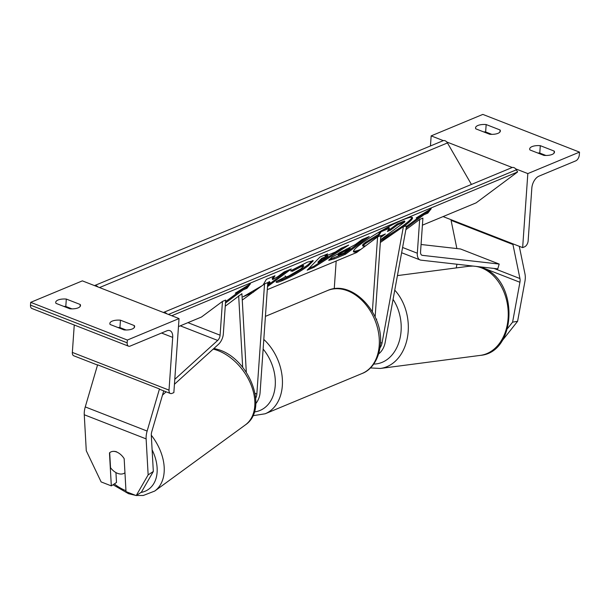 <?xml version="1.0" encoding="UTF-8"?>
<svg xmlns="http://www.w3.org/2000/svg" width="610" height="610" viewBox="0 0 610 610"><rect width="100%" height="100%" fill="white"/><g stroke="black" fill="none" stroke-linecap="round" stroke-linejoin="round"><path stroke-width="0.91" d="M378.65 353.907A12.116 6.901 111.3 0 0 385.131 342.591L406.534 226.02L403.416 226.539L380.335 242.498M380 347.875A7.068 4.026 111.3 0 0 382.012 343.11L403.416 226.539M372.359 311.687L377.582 236.932L380.815 235.59L375.127 316.986M377.582 236.932L356.637 252.525L267.287 289.666M336.179 261.027L334.242 288.751M486.162 124.547A10.095 3.988 -176 0 0 475.556 127.803A10.095 3.988 -176 0 0 475.823 128.847L489.746 134.276A10.095 3.988 4 0 0 498.004 133.331A10.095 3.988 4 0 0 500.345 131.02A10.095 3.988 4 0 0 500.078 129.976L486.162 124.547L485.644 131.951L491.805 134.352M554.216 151.097L540.292 145.668A10.095 3.988 -176 0 0 529.693 148.916A10.095 3.988 -176 0 0 529.96 149.961L543.876 155.39A10.095 3.988 4 0 0 552.141 154.452A10.095 3.988 4 0 0 554.475 152.142A10.095 3.988 4 0 0 554.216 151.097L554.071 153.133M579.5 152.111L527.825 173.591L522.648 247.622L524.585 246.821A5.048 2.875 111.3 0 0 528.138 240.851L531.828 188.101A10.095 5.749 -68.7 0 1 538.935 176.16L575.756 160.857A5.048 2.875 111.3 0 0 579.309 154.887L579.5 152.111L482.83 114.405L431.163 135.885L430.454 145.958M527.825 173.591L515.656 168.848M512.232 167.506L446.756 141.97M443.333 140.628L431.163 135.885M485.644 131.951A10.095 3.988 4 0 0 483.585 131.874M545.935 155.474L539.774 153.072A10.095 3.988 4 0 0 537.715 152.988M522.648 247.622L443.096 216.588M540.292 145.668L539.774 153.072M500.078 129.976L499.933 132.019M507.535 328.515L512.598 322.141L517.593 321.31L524.92 281.439A16.157 9.196 111.3 0 0 525.256 278.8A16.157 9.196 111.3 0 0 524.981 273.997L519.285 246.31M512.598 322.141L519.918 282.27A8.075 4.598 111.3 0 0 520.086 280.951A8.075 4.598 111.3 0 0 519.949 278.549L512.941 244.488L451.072 220.347L451.575 219.897M456.882 248.567L451.072 220.347M512.941 244.488L513.445 244.03M456.257 267.904L456.928 264.229M517.593 321.31L501.755 341.264M376.095 319.221L376.744 319.137M112.667 451.415A12.619 8.098 56.7 0 1 116.609 452.002A12.619 8.098 56.7 0 1 124.165 458.651L126.011 491.622L136.205 495.594L141.383 492.194L153.323 471.477L151.31 435.487A8.075 4.598 -68.7 0 1 151.318 434.236A8.075 4.598 -68.7 0 1 151.806 431.575L163.732 390.88M153.323 471.477L148.146 474.877L146.125 438.887A16.157 9.196 -68.7 0 1 146.148 436.386A16.157 9.196 -68.7 0 1 147.132 431.064L159.469 388.951L97.6 364.818L85.263 406.923A16.157 9.196 -68.7 0 0 84.287 412.246A16.157 9.196 -68.7 0 0 84.264 414.754L86.277 450.744L101.123 481.915L111.317 485.888L109.472 452.925M111.317 485.888L116.495 482.487L115.946 472.582M148.146 474.877L136.205 495.594M116.769 451.888A12.619 8.479 -126.1 0 0 109.937 452.498A12.619 8.479 -126.1 0 0 109.686 452.689L110.532 467.695A12.619 8.479 -126.1 0 0 117.982 473.505A12.619 8.479 -126.1 0 0 124.814 472.887A12.619 8.479 -126.1 0 0 124.958 472.78L124.814 472.887M66.315 299.068L80.238 304.497A10.095 3.988 -176 0 1 80.497 305.534A10.095 3.988 -176 0 1 78.164 307.852A10.095 3.988 -176 0 1 69.898 308.79L55.983 303.361A10.095 3.988 4 0 1 55.716 302.316A10.095 3.988 4 0 1 66.315 299.068L65.796 306.464L71.957 308.873M132.294 328.965A10.095 3.988 -176 0 1 124.036 329.911L110.113 324.474A10.095 3.988 4 0 1 109.853 323.437A10.095 3.988 4 0 1 120.452 320.181L134.368 325.61A10.095 3.988 -176 0 1 134.635 326.655A10.095 3.988 -176 0 1 132.294 328.965M30.691 302.346L82.365 280.867L179.035 318.572L173.858 392.604L171.921 393.412A5.048 2.875 -68.7 0 1 170.411 393.488A5.048 2.875 -68.7 0 1 169.016 390.125L172.699 337.376A10.095 5.749 111.3 0 0 169.915 330.658A10.095 5.749 111.3 0 0 166.888 330.811L130.075 346.114A5.048 2.875 -68.7 0 1 128.565 346.19A5.048 2.875 -68.7 0 1 127.17 342.828L127.36 340.052L30.691 302.346L30.5 305.122A5.048 2.875 -68.7 0 0 31.895 308.477L128.565 346.19M127.36 340.052L179.035 318.572M63.737 306.388A10.095 3.988 -176 0 1 65.796 306.464M126.095 329.987L119.934 327.585A10.095 3.988 -176 0 0 117.875 327.501M97.531 365.054L73.741 355.775A5.048 2.875 -68.7 0 1 72.346 352.42L74.26 325.008M120.452 320.181L119.934 327.585M134.368 325.61L134.23 327.646M80.238 304.497L80.093 306.533M255.735 398.178A7.068 4.026 -68.7 0 0 256.848 394.037L264.549 283.917L267.782 282.575L260.081 392.695A12.116 6.901 -68.7 0 1 255.834 403.561M246.31 372.313L241.903 293.677L225.258 306.212M242.673 367.35L238.67 295.797M264.549 283.917L242.262 300.067M419.68 219.44L417.316 253.219A10.095 5.749 -68.7 0 0 420.107 259.944A10.095 5.749 -68.7 0 0 420.946 260.15L497.775 268.865L499.186 264.061L422.364 255.346A5.048 2.875 -68.7 0 1 421.937 255.239A5.048 2.875 -68.7 0 1 420.549 251.877L422.905 218.098L419.68 219.44L405.856 229.726M499.186 264.061L460.519 248.979L421.06 244.496M174.788 379.336L217.671 340.426A5.048 2.875 111.3 0 0 220.096 335.203L222.459 301.416L201.506 317.009L178.471 326.586M174.437 384.269L218.479 344.307A10.095 5.749 111.3 0 0 223.329 333.861L225.685 300.074L222.459 301.416M162.496 395.105L166.126 391.818M380.442 240.958A34.053 4.201 150 0 0 395.798 231.808M403.584 226.508A34.053 4.201 150 0 0 412.482 217.663A34.053 4.201 150 0 0 402.974 219.813A34.053 4.201 150 0 0 370.133 237.603A34.053 4.201 150 0 0 353.503 251.724A34.053 4.201 150 0 0 358.215 251.35M388.303 230L390.049 229.276L397.24 223.923L404.422 220.942L404.918 221.811L380.526 239.753A34.053 4.201 150 0 0 380.587 239.73M381.608 239.158A34.053 4.201 150 0 0 412.017 217.351M429.005 210.054L427.305 212.272L423.424 213.889L423.927 214.75L427.801 213.142L431.232 208.681L416.18 217.976L420.054 216.367L406.451 226.485M423.927 214.75L406.184 227.965M285.594 276.406C285.205 277.146 286.166 277.054 288.469 276.124L300.898 268.903L303.719 266.105L301.134 266.7L292.419 271.267L290.551 270.886L307.348 262.147L313.281 260.767L308.347 265.785C300.158 271.671 291.504 276.612 282.399 280.615C277.443 282.613 275.438 282.903 276.383 281.492L285.587 276.757L285.091 275.888M276.284 282.133L276.383 281.492M335.279 252.075L341.303 248.186L348.699 245.113L314.036 267.317L307.181 270.169L319.975 257.054L327.608 253.882L325.267 256.231L335.279 252.075M422.41 225.181L476.128 202.856L517.608 171.982L516.357 169.816A4.544 3.279 -112.6 0 0 511.95 167.605L163.411 312.48M171.768 315.744L517.608 171.982M332.084 257.046L355.272 244.602L362.043 239.562L369.202 236.588L345.504 254.233L334.433 258.831L328.737 260.378L332.084 257.046M262.376 285.533L243.016 296.826L253.569 292.091M267.493 286.654L291.267 268.987L284.108 271.961L277.977 276.521L272.685 279.601L274.988 275.75L266.387 279.327L263.093 285.007M267.691 283.81L270.017 282.445L267.668 284.199M238.868 290.962L239.196 291.542L235.323 293.151L250.374 283.863L246.951 288.316L243.07 289.933L225.479 303.025M239.196 291.542L225.578 301.675M166.865 313.83A4.544 3.279 -112.6 0 0 163.434 312.488M471.431 184.449L447.458 142.938A4.544 3.279 -112.6 0 0 443.043 140.727L94.512 285.602M97.966 286.952A4.544 3.279 -112.6 0 0 94.535 285.61M362.622 245.395L363.072 246.165C362.897 245.792 363.979 244.74 366.305 243.001L378.993 235.308L381.097 231.708L389.386 228.27L387.403 231.449L390.553 230.145L397.743 224.793L404.918 221.811M362.569 245.296C362.393 244.923 363.476 243.87 365.809 242.132L378.497 234.438L380.266 231.411M365.603 245.853L363.072 246.165M397.24 223.923L397.743 224.793M390.049 229.276L390.553 230.145M383.011 229.84L388.883 227.4L389.386 228.27M380.762 231.129L381.097 231.708M378.497 234.438L378.993 235.308M353.457 251.167A34.053 4.201 150 0 0 360.922 249.337M327.997 256.772L322.24 259.166L318.405 262.956L327.997 256.772L327.501 255.903L321.737 258.297L322.24 259.166M321.737 258.297L317.909 262.087L318.405 262.956M343.415 247.309L313.54 266.448L314.036 267.317M313.54 266.448L308.95 268.354M325.282 254.843L324.772 255.369L325.267 256.231M339.488 253.897L338.23 255.132L343.865 253.097L350.125 248.438L339.488 253.897L338.985 253.028L337.726 254.263L338.23 255.132M338.985 253.028L349.629 247.569L350.125 248.438M365.428 238.159L345.001 253.363L345.504 254.233M345.001 253.363L329.065 259.616M312.671 260.539L307.844 264.915C299.655 270.802 291.008 275.75 281.896 279.746L276.399 281.485M303.719 266.105L303.216 265.236L300.631 265.83L291.923 270.398L292.419 271.267M291.923 270.398L291.511 270.314M272.685 279.601L272.182 278.739L273.631 276.315M267.584 285.373L287.493 270.558M267.782 282.598L269.521 281.576L270.017 282.445M249.437 293.09L260.927 286.616M251.007 292.434L251.511 293.303M248.156 285.228L246.448 287.447L242.574 289.064L243.07 289.933M242.574 289.064L225.57 301.714M246.448 287.447L246.951 288.316M427.305 212.272L427.801 213.142M423.424 213.889L406.443 226.523M419.718 215.787L420.054 216.367M380.686 237.488L385.39 233.988L380.792 235.895M380.777 236.184L381.616 235.552M382.012 343.11L380.48 342.507M362.05 373.511A44.934 32.399 -112.6 0 0 379.222 345.443A44.934 32.399 -112.6 0 0 363.316 301.759A44.934 32.399 -112.6 0 0 327.562 290.528C352.161 279.136 383.728 313.365 380.388 344.284C378.901 361.394 369.744 370.788 362.05 373.511L265.167 413.778L252.906 415.715M263.802 339.435A44.934 32.399 67.4 0 1 282.331 385.718A44.934 32.399 67.4 0 1 265.167 413.778M254.385 411.925A39.879 28.761 -112.6 0 0 275.232 385.55A39.879 28.761 -112.6 0 0 263.131 349.057M519.918 282.27L480.558 266.913M519.949 278.549L494.054 268.446M477.584 266.578L483.379 268.339C518.721 280.714 517.242 352.435 480.314 355.386A44.934 33.542 -97.4 0 0 508.237 315.591A44.934 33.542 -97.4 0 0 482.319 268.209A44.934 33.542 -97.4 0 0 475.945 266.387M373.724 364.071A39.879 29.776 -97.4 0 0 399.222 341.348A39.879 29.776 -97.4 0 0 393.069 299.388M394.762 290.162A44.934 33.542 82.6 0 1 407.419 337.551A44.934 33.542 82.6 0 1 380.396 368.455L370.423 367.937M473.688 266.135A44.934 33.542 -97.4 0 0 468.663 266.288L397.438 275.598M146.125 438.887L84.264 414.754M147.132 431.064L85.263 406.923M125.957 490.684A39.879 26.787 53.9 0 1 114.299 483.928M213.195 349.103A44.934 30.18 53.9 0 1 216.725 350.14A44.934 30.18 53.9 0 1 251.396 385.695A44.934 30.18 53.9 0 1 245.365 424.911L154.742 491.05A44.934 30.18 -126.1 0 0 151.295 435.197M152.111 449.822A39.879 26.787 53.9 0 1 140.971 492.468M127.17 342.828L30.5 305.122M169.016 390.125L72.346 352.42M172.699 337.376L161.551 333.029M256.848 394.037L255.071 393.351M417.316 253.219L402.6 247.477M422.364 255.346L421.563 255.033M220.096 335.203L187.933 322.652M217.671 340.426L180.278 325.831M168.429 314.44L516.357 169.816M99.529 287.562L447.458 142.938M365.87 242.078L366.374 242.948M365.809 242.132L366.305 243.001M346.228 248.979L346.732 249.848M339.053 252.975L339.549 253.844M333.929 257.961L334.433 258.831M307.913 264.862L308.416 265.731M307.844 264.915L308.347 265.785M281.896 279.746L282.399 280.615M300.631 265.83L301.134 266.7M265.419 316.361L327.562 290.528M480.314 355.386L380.396 368.455M473.108 266.067L468.663 266.288M113.041 484.759L128.519 493.688L135.717 495.404M213.965 348.401L218.609 349.69C249.2 358.81 269.147 408.982 245.365 424.911M136.373 495.488L143.304 495.472L154.742 491.05M170.411 393.488L159.401 389.195M420.107 259.944L401.632 252.738M362.584 245.35L363.087 246.219"/></g></svg>
